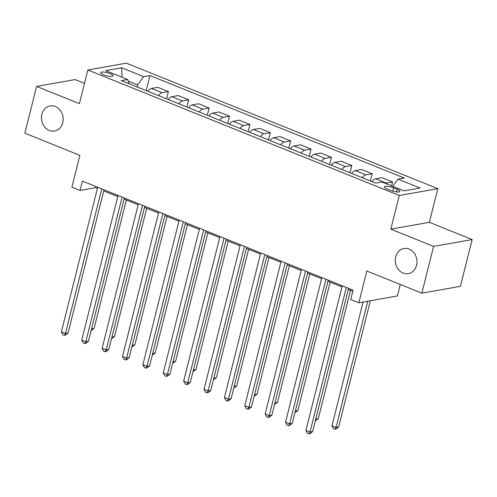 <?xml version="1.0" encoding="UTF-8"?>
<svg xmlns="http://www.w3.org/2000/svg" width="497" height="497" viewBox="0 0 497 497"><rect width="100%" height="100%" fill="white"/><g stroke="black" fill="none" stroke-linecap="round" stroke-linejoin="round"><path stroke-width="0.75" d="M62.759 122.709A12.742 10.797 79.9 0 1 54.552 131.046A12.742 10.797 79.9 0 1 41.891 114.298A12.742 10.797 79.9 0 1 50.098 105.954A12.742 10.797 79.9 0 1 62.759 122.709M416.561 265.286A12.742 10.797 79.9 0 1 408.354 273.63A12.742 10.797 79.9 0 1 395.693 256.874A12.742 10.797 79.9 0 1 403.899 248.531A12.742 10.797 79.9 0 1 416.561 265.286M103.5 74.792A6.374 1.584 14.1 0 0 113.012 75.749A6.374 1.584 14.1 0 0 110.166 73.606A6.374 1.584 14.1 0 0 100.655 72.649A6.374 1.584 14.1 0 0 103.5 74.792M84.496 83.347L75.14 79.582L36.598 86.416L24.85 133.177L79.874 155.35L71.891 187.152L80.042 190.432L95.666 187.661L97.412 188.363M437.807 188.655L126.4 63.156L87.851 69.996L399.265 195.489L437.807 188.655L429.352 222.321L390.804 229.16L433.601 246.406L472.15 239.566L429.352 222.321M472.15 239.566L460.402 286.328L421.86 293.168L366.829 270.989L358.846 302.791L397.389 295.951L400.278 284.47M433.601 246.406L421.86 293.168M358.846 302.791L350.689 299.505L353.044 290.149L82.39 181.082L80.042 190.432M397.178 189.332L393.593 187.885A6.175 1.534 14.1 0 0 384.38 186.953A6.175 1.534 14.1 0 0 387.132 189.034L390.723 190.475A6.175 1.534 14.1 0 0 399.936 191.407A6.175 1.534 14.1 0 0 397.178 189.332L396.525 191.935M392.742 186.332L398.022 179.15L404.328 178.032L149.982 75.538L146.186 90.634M398.022 179.15L420.033 188.021L403.993 190.867L381.982 181.995L375.676 183.113L121.33 80.613L127.636 79.501L105.625 70.63L121.666 67.785L143.676 76.65L149.982 75.538M390.804 229.16L399.265 195.489M36.598 86.416L79.396 103.662L87.851 69.996M103.743 190.916L117.789 196.576M124.126 199.129L138.172 204.789M144.503 207.342L158.549 213.002M164.886 215.555L178.932 221.215M185.269 223.768L199.309 229.428M205.646 231.981L219.693 237.641M226.029 240.194L240.07 245.853M246.406 248.407L260.453 254.066M266.79 256.62L280.83 262.279M287.167 264.833L301.213 270.492M307.55 273.046L321.59 278.705M327.927 281.259L341.973 286.918M348.31 289.471L352.758 291.267M137.104 86.975L137.632 84.875L128.164 81.061M95.952 186.549L95.666 187.661M385.386 183.368A7.964 3.74 -68.1 0 1 386.268 183.064L392.574 181.945L391.586 185.866M147.882 91.318A7.964 3.74 -68.1 0 1 151.486 88.454L157.791 87.335L168.39 91.603L166.57 98.847M168.259 99.53A7.964 3.74 -68.1 0 1 171.869 96.666L178.168 95.548L188.767 99.816L186.947 107.06M188.643 107.743A7.964 3.74 -68.1 0 1 192.246 104.879L198.552 103.761L209.15 108.029L207.33 115.273M209.02 115.956A7.964 3.74 -68.1 0 1 212.629 113.092L218.928 111.974L229.527 116.242L227.707 123.486M229.403 124.169A7.964 3.74 -68.1 0 1 233.006 121.305L239.312 120.187L249.91 124.455L248.09 131.699M249.78 132.382A7.964 3.74 -68.1 0 1 253.389 129.518L259.689 128.4L270.287 132.668L268.473 139.912M270.163 140.595A7.964 3.74 -68.1 0 1 273.766 137.731L280.072 136.613L290.67 140.881L288.85 148.125M290.546 148.808A7.964 3.74 -68.1 0 1 294.149 145.944L300.455 144.826L311.047 149.094L309.233 156.338M310.923 157.021A7.964 3.74 -68.1 0 1 314.533 154.157L320.832 153.039L331.431 157.307L329.61 164.55M331.306 165.234A7.964 3.74 -68.1 0 1 334.91 162.37L341.215 161.252L351.814 165.52L349.994 172.763M351.683 173.447A7.964 3.74 -68.1 0 1 355.293 170.583L361.592 169.465L372.191 173.733L370.371 180.976M372.067 181.66A7.964 3.74 -68.1 0 1 375.67 178.796L381.976 177.677L392.574 181.945M362.282 177.715A7.964 3.74 -68.1 0 1 365.885 174.851L372.191 173.733M341.899 169.502A7.964 3.74 -68.1 0 1 345.508 166.638L351.814 165.52M321.522 161.289A7.964 3.74 -68.1 0 1 325.125 158.425L331.431 157.307M301.139 153.076A7.964 3.74 -68.1 0 1 304.748 150.212L311.047 149.094M280.762 144.863A7.964 3.74 -68.1 0 1 284.365 141.999L290.67 140.881M260.378 136.65A7.964 3.74 -68.1 0 1 263.988 133.786L270.287 132.668M240.001 128.437A7.964 3.74 -68.1 0 1 243.605 125.573L249.91 124.455M219.618 120.224A7.964 3.74 -68.1 0 1 223.228 117.36L229.527 116.242M199.241 112.011A7.964 3.74 -68.1 0 1 202.844 109.147L209.15 108.029M178.858 103.798A7.964 3.74 -68.1 0 1 182.467 100.934L188.767 99.816M158.481 95.586A7.964 3.74 -68.1 0 1 162.084 92.722L168.39 91.603M143.676 76.65L137.632 84.875M129.071 83.738L127.636 79.501M121.666 67.785L122.082 77.259M346.328 287.446L310.01 432.042L305.935 430.396L342.253 285.806M348.59 288.359L312.613 431.576L310.01 432.042L308.96 433.844L307.326 433.185L305.935 430.396M312.613 431.576L309.998 433.657L308.96 433.844M363.058 302.039L331.977 425.78L336.053 427.42L338.662 426.96L370.364 300.747M338.662 426.96L336.047 429.035L335.003 429.222L336.053 427.42L367.755 301.207M335.003 429.222L333.369 428.563L331.977 425.78M325.951 279.233L289.627 423.829L285.551 422.183L321.876 277.593M328.206 280.146L292.236 423.363L289.627 423.829L288.577 425.631L286.949 424.972L285.551 422.183M292.236 423.363L289.621 425.444L288.577 425.631M305.568 271.02L269.25 415.616L265.174 413.97L301.493 269.38M307.829 271.934L271.853 415.15L269.25 415.616L268.2 417.418L266.566 416.759L265.174 413.97M271.853 415.15L269.237 417.231L268.2 417.418M285.191 262.807L248.867 407.403L244.791 405.757L281.116 261.167M287.446 263.721L251.476 406.937L248.867 407.403L247.817 409.205L246.189 408.546L244.791 405.757M251.476 406.937L248.86 409.019L247.817 409.205M315.725 419.201L318.279 418.747L350.528 290.366M318.279 418.747L315.297 420.891M295.342 410.988L297.896 410.534L330.145 282.153M297.896 410.534L294.92 412.678M274.965 402.775L277.519 402.322L309.768 273.94M277.519 402.322L274.537 404.465M264.808 254.594L228.49 399.19L224.414 397.544L260.732 252.954M267.069 255.508L231.093 398.724L228.49 399.19L227.44 400.992L225.806 400.333L224.414 397.544M231.093 398.724L228.477 400.806L227.44 400.992M254.582 394.562L257.135 394.109L289.384 265.727M257.135 394.109L254.16 396.252M244.431 246.382L208.106 390.977L204.031 389.331L240.349 244.741M246.686 247.295L210.716 390.512L208.106 390.977L207.056 392.773L205.429 392.121L204.031 389.331M210.716 390.512L208.1 392.593L207.056 392.773M234.205 386.349L236.758 385.896L269.007 257.514M236.758 385.896L233.776 388.039M224.048 238.169L187.729 382.765L183.654 381.118L219.972 236.529M226.309 239.076L190.332 382.299L187.729 382.765L186.673 384.56L185.046 383.908L183.654 381.118M190.332 382.299L187.717 384.38L186.673 384.56M213.822 378.136L216.375 377.683L248.624 249.301M216.375 377.683L213.399 379.826M203.671 229.956L167.346 374.552L163.271 372.905L199.589 228.309M205.926 230.863L169.955 374.086L167.346 374.552L166.296 376.347L164.662 375.695L163.271 372.905M169.955 374.086L167.34 376.167L166.296 376.347M193.445 369.923L195.998 369.47L228.241 241.088M195.998 369.47L193.016 371.613M183.287 221.743L146.969 366.339L142.894 364.692L179.212 220.096M185.549 222.65L149.572 365.873L146.969 366.339L145.913 368.134L144.285 367.482L142.894 364.692M149.572 365.873L146.957 367.954L145.913 368.134M173.062 361.71L175.615 361.257L207.864 232.876M175.615 361.257L172.639 363.4M162.904 213.53L126.586 358.126L122.51 356.479L158.829 211.884M165.166 214.437L129.189 357.66L126.586 358.126L125.536 359.921L123.902 359.269L122.51 356.479M129.189 357.66L126.58 359.741L125.536 359.921M152.678 353.497L155.238 353.044L187.481 224.663M155.238 353.044L152.256 355.187M142.527 205.317L106.209 349.913L102.133 348.267L138.452 203.671M144.789 206.224L108.812 349.447L106.209 349.913L105.153 351.708L103.525 351.056L102.133 348.267M108.812 349.447L106.196 351.528L105.153 351.708M132.301 345.285L134.855 344.831L167.104 216.45M134.855 344.831L131.879 346.974M122.144 197.104L85.826 341.7L81.75 340.054L118.069 195.458M124.405 198.011L88.429 341.234L85.826 341.7L84.776 343.495L83.142 342.843L81.75 340.054M88.429 341.234L85.813 343.315L84.776 343.495M111.918 337.072L114.478 336.618L146.721 208.237M114.478 336.618L111.496 338.755M101.767 188.891L65.449 333.487L61.373 331.841L97.692 187.245M104.028 189.798L68.052 333.021L65.449 333.487L64.393 335.282L62.765 334.63L61.373 331.841M68.052 333.021L65.436 335.102L64.393 335.282M91.541 328.859L94.095 328.405L126.344 200.024M94.095 328.405L91.119 330.542M375.67 178.796L386.268 183.064M355.293 170.583L365.885 174.851M334.91 162.37L345.508 166.638M314.533 154.157L325.125 158.425M294.149 145.944L304.748 150.212M273.766 137.731L284.365 141.999M253.389 129.518L263.988 133.786M233.006 121.305L243.605 125.573M212.629 113.092L223.228 117.36M192.246 104.879L202.844 109.147M171.869 96.666L182.467 100.934M151.486 88.454L162.084 92.722M392.767 191.177L393.593 187.885"/></g></svg>
